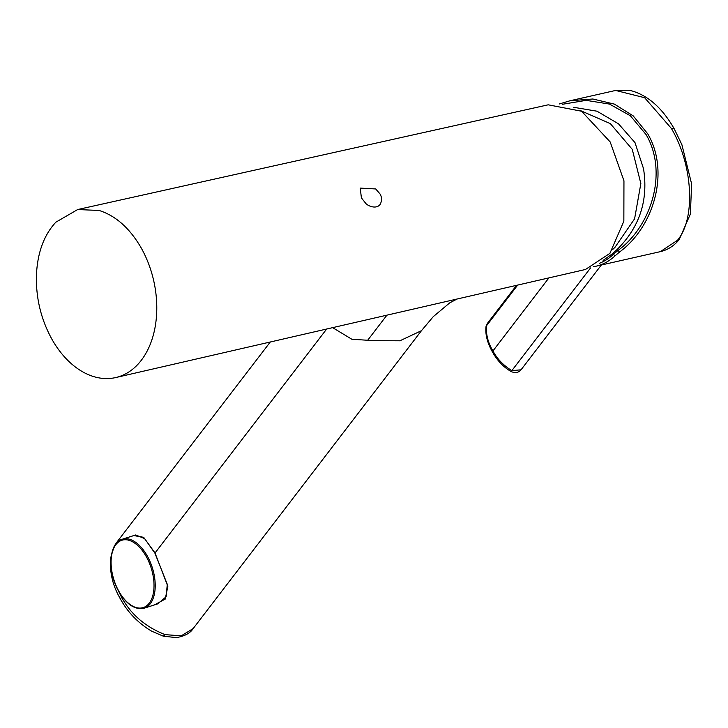 <?xml version="1.0" encoding="UTF-8"?>
<svg xmlns="http://www.w3.org/2000/svg" width="728" height="728" viewBox="0 0 728 728"><rect width="100%" height="100%" fill="white"/><g stroke="black" fill="none" stroke-linecap="round" stroke-linejoin="round"><path stroke-width="1.09" d="M610.173 123.423L632.259 149.349L640.849 183.556L634.598 218.809L614.905 247.42L612.794 249.376M115.707 377.559L585.485 269.478L609.9 253.362L623.851 221.212L623.951 180.799L610.182 141.942L581.572 111.229L548.211 104.814L77.678 209.537L99.126 210.465C115.625 215.697 129.548 228.019 140.904 247.42A86.141 58.568 -102.8 0 1 115.707 377.559A86.141 58.568 -102.8 0 1 52.198 339.739C41.205 319.956 35.936 298.626 36.4 275.748C37.346 253.007 43.826 235.162 55.838 222.204L77.678 209.537M361.397 197.861L360.233 188.106L375.675 188.952L379.843 193.712C381.918 196.915 382.064 200.418 380.271 204.231C376.267 209.955 366.939 205.578 365.338 202.857L361.397 197.861M116.899 542.142L114.587 545.809M116.58 587.114L121.376 596.887L121.84 596.287M133.761 535.571L143.653 537.31L155.037 552.971L167.84 586.404L165.229 599.071L154.363 604.95M135.708 534.953L144.681 538.665L154.9 553.144L167.276 584.284L166.148 596.76L157.639 603.903L144.199 608.18A36.182 20.02 72.4 0 0 147.083 555.628A36.182 20.02 72.4 0 0 122.268 539.23L135.708 534.953M114.478 546L114.141 546.546M165.11 634.643L163.29 636.172L151.469 631.085C139.585 623.923 130.066 614.65 122.932 603.266L120.602 599.408L121.376 596.887C130.685 614.223 145.263 626.808 165.11 634.643L181.236 635.835L193.138 628.601C190.245 633.187 184.639 636.19 176.322 637.619L163.29 636.172M332.641 327.655L351.851 339.248L373.874 340.659L399.899 340.795L421.466 330.676L433.251 316.662L449.722 302.866L457.075 299.017M599.39 263.29A81.827 55.637 -102.8 0 0 613.103 254.591L618.008 250.441L617.344 249.276C639.73 226.927 648.457 200.073 643.525 168.696L634.989 142.597L618.491 123.815L597.005 111.202L573.8 107.325M617.344 249.276L612.576 253.672L603.139 260.406M559.368 103.958L570.115 100.737L592.856 98.999L614.377 104.113L633.196 115.87L647.729 133.806C670.188 172.008 653.68 226.999 619.601 251.97L615.115 255.783A83.556 56.811 -102.8 0 1 595.877 266.248L593.457 266.712M671.389 128.447L644.617 97.698L615.615 90.445L629.929 90.381C647.265 94.722 662.025 107.526 674.192 128.774L671.389 128.447C693.183 165.347 695.704 218.828 677.477 240.286L660.332 251.661M615.615 90.445L570.133 100.737L559.341 103.949M548.93 277.887L492.956 350.923C488.179 343.179 485.976 334.862 486.359 325.962L486.004 326.617C485.157 334.425 487.341 342.943 492.574 352.17L492.956 350.923C497.124 358.849 503.412 365.429 511.839 370.643L511.393 371.671C503.712 367.358 497.433 360.861 492.574 352.17M517.681 285.076L486.359 325.962L487.405 323.387L516.562 285.331M590.545 267.95L511.839 370.643L521.039 369.806C518.673 372.627 515.46 373.255 511.393 371.671M155.037 552.971L326.663 329.029M367.504 340.495L386.923 315.16M119.028 591.564A35.317 19.547 -107.6 0 0 149.24 603.184A35.317 19.547 -107.6 0 0 146.073 556.274A35.317 19.547 -107.6 0 0 115.861 544.653A35.317 19.547 -107.6 0 0 119.028 591.564M562.535 104.268L586.158 100.355L609.518 104.086L630.33 115.743L646.1 134.589C668.104 172.008 651.66 225.926 618.008 250.441L619.601 251.97M615.115 255.783L612.576 253.672M679.342 239.394L676.749 241.186M610.683 123.778L580.525 110.611M270.288 341.996L116.871 542.178M122.268 539.23C108.627 542.669 107.143 572.09 118.964 591.773C126.781 604.686 135.19 610.155 144.199 608.18M114.15 546.51L116.343 542.897M114.132 546.546L110.838 557.275C109.5 570.088 111.885 582.482 117.991 594.476L120.602 599.408M193.148 628.601L421.466 330.676M595.877 266.248L660.496 251.615C667.922 249.831 674.164 245.8 679.233 239.53L690.399 213.987L691.6 183.838L681.881 144.644L674.192 128.774M486.004 326.617L487.405 323.387M601.355 265.001L521.039 369.806"/></g></svg>
